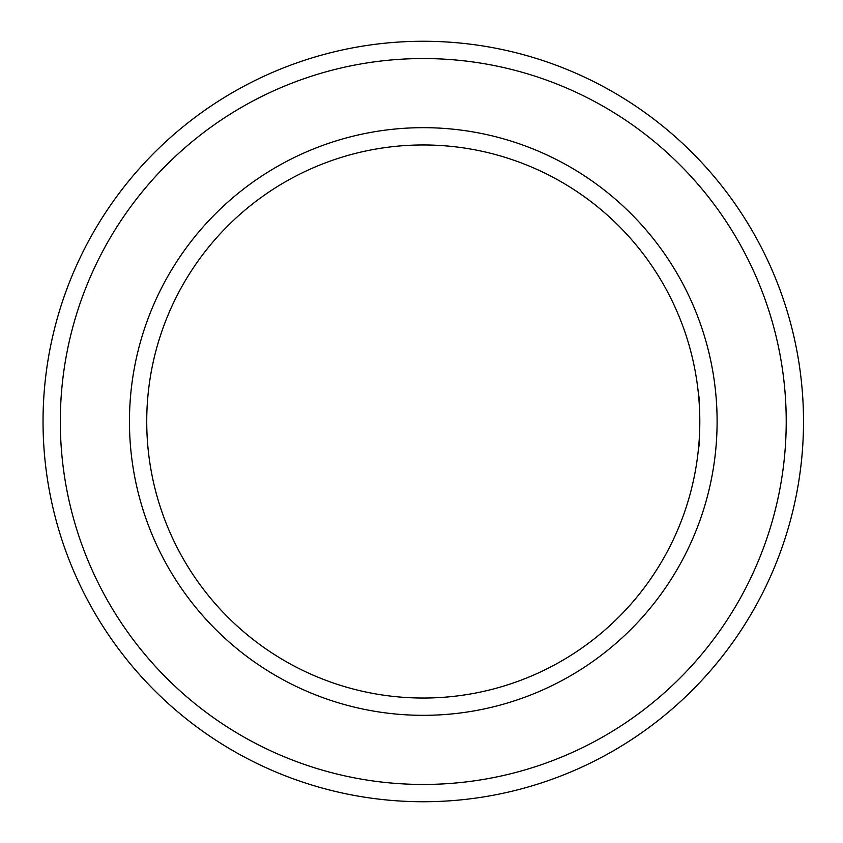 <?xml version="1.0" encoding="UTF-8"?>
<svg xmlns="http://www.w3.org/2000/svg" width="843" height="843" viewBox="0 0 843 843"><rect width="100%" height="100%" fill="white"/><g stroke="black" fill="none" stroke-linecap="round" stroke-linejoin="round"><path stroke-width="1.26" d="M698.584 395.578C699.901 393.987 699.922 448.982 698.584 447.422M146.735 421.5A276.536 276.536 0 0 1 561.543 182.014A276.536 276.536 0 0 1 561.543 660.986A276.536 276.536 0 0 1 146.735 421.5M129.453 421.5A293.817 293.817 0 0 1 570.184 167.04A293.817 293.817 0 0 1 570.184 675.96A293.817 293.817 0 0 1 129.453 421.5M43.035 421.5A380.235 380.235 0 0 1 613.388 92.203A380.235 380.235 0 0 1 613.388 750.797A380.235 380.235 0 0 1 43.035 421.5M60.317 421.5A362.954 362.954 0 0 1 604.747 107.177A362.954 362.954 0 0 1 604.747 735.823A362.954 362.954 0 0 1 60.317 421.5"/></g></svg>

